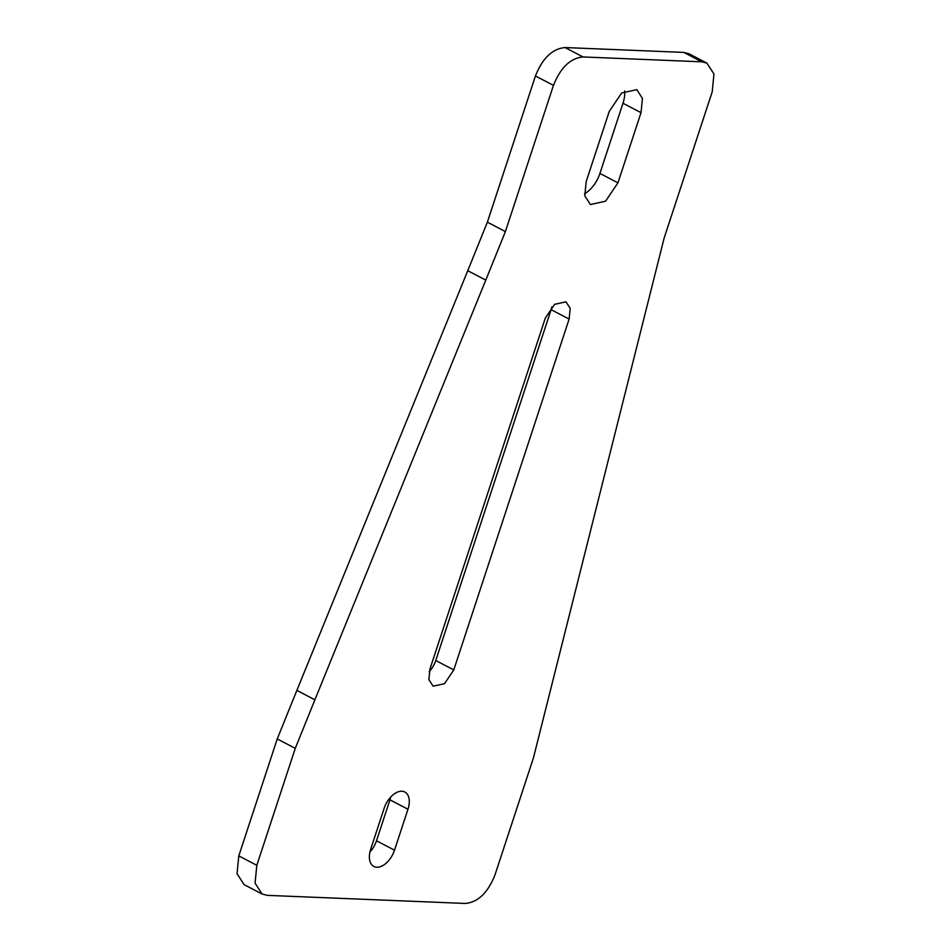 <?xml version="1.0" encoding="UTF-8"?>
<svg xmlns="http://www.w3.org/2000/svg" width="951" height="951" viewBox="0 0 951 951"><rect width="100%" height="100%" fill="white"/><g stroke="black" fill="none" stroke-linecap="round" stroke-linejoin="round"><path stroke-width="1.43" d="M370.7 849.207A18.913 11.186 117.6 0 0 373.85 866.468A18.913 11.186 117.6 0 0 394.51 850.182L407.967 809.253A18.913 11.186 117.6 0 0 404.817 791.993A18.913 11.186 117.6 0 0 384.156 808.279L370.7 849.207M369.939 852.001A18.913 11.186 117.6 0 0 376.489 840.779L394.51 850.182M390.706 797.057A18.913 11.186 117.6 0 1 389.946 799.839L376.489 840.779M295.274 748.354L277.24 738.939L296.867 690.402L314.888 699.805L295.274 748.354L256.818 865.303L255.07 883.158L262.143 894.047L244.11 884.644L237.049 873.743L238.796 855.888L256.818 865.303M553.458 85.376L505.397 231.569L487.376 222.165L535.437 75.973L553.458 85.376C560.531 67.628 570.386 58.154 583.046 56.953L701.85 61.815L706.89 63.123L713.951 74.012L712.204 91.867L664.143 238.047L533.38 758.078L494.936 875.027C487.875 892.775 478.008 902.249 465.348 903.45L267.172 895.355L262.143 894.047M277.24 738.939L238.796 855.888M641.022 112.658L642.436 98.381L636.813 89.656L621.669 92.996L609.27 111.362L586.196 181.534L584.782 195.811L590.405 204.536L605.549 201.208L617.948 182.83L641.022 112.658L622.988 103.255A25.225 14.919 117.6 0 0 624.676 90.939M535.437 75.973C542.498 58.225 552.365 48.751 565.025 47.55L683.828 52.4L701.85 61.815M706.89 63.123L688.857 53.708L683.828 52.4M584.52 193.838A25.225 14.919 117.6 0 0 599.926 173.427L617.948 182.83M622.988 103.255L599.926 173.427M505.397 231.569L485.783 280.117L467.761 270.702L487.376 222.165M314.888 699.805L485.783 280.117M429.971 668.957L428.901 679.656L433.121 686.206L444.474 683.698L453.782 669.92L569.126 319.072L570.196 308.374L565.976 301.824L554.623 304.32L545.315 318.098L429.971 668.957M429.198 671.739A18.913 11.186 117.6 0 0 435.748 660.517L551.105 309.669A18.913 11.186 117.6 0 0 551.865 306.876M296.867 690.402L467.761 270.702M389.946 799.839L407.967 809.253M565.025 47.55L583.046 56.953M551.105 309.669L569.126 319.072M435.748 660.517L453.782 669.92"/></g></svg>
